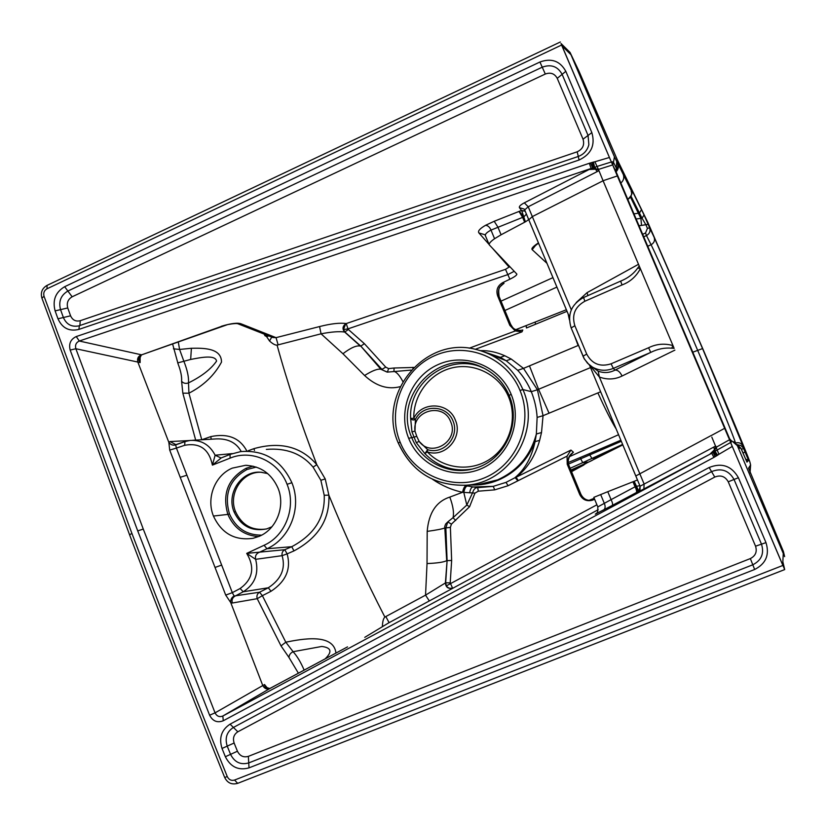 <?xml version="1.0" encoding="UTF-8"?>
<svg xmlns="http://www.w3.org/2000/svg" width="826" height="826" viewBox="0 0 826 826"><rect width="100%" height="100%" fill="white"/><g stroke="black" fill="none" stroke-linecap="round" stroke-linejoin="round"><path stroke-width="1.24" d="M129.558 534.752L41.919 298.134L44.036 296.266C43.179 292.982 44.16 290.484 46.979 288.801L561.587 45.038L610.879 160.905L609.402 157.487L594.906 161.772L597.043 166.449L611.364 161.968L612.706 164.921L598.447 169.423L597.043 166.449M711.826 437.15L718.94 454.279L732.218 446.463L730.927 443.232L784.7 569.579L237.661 783.347L234.574 780.054L782.862 565.449M561.174 43.664L561.587 45.038M782.852 561.783L784.7 569.568L237.661 783.347C231.786 784.958 227.47 783.017 224.703 777.514M750.132 471.935L750.442 473.174M232.261 453.598L215.132 455.219L212.406 465.121C209.061 449.137 199.809 442.529 184.663 445.297L176.423 448.084L175.68 444.904C172.871 445.637 170.59 444.791 168.845 442.375L137.828 362.056L75.858 348.737L143.27 529.074L137.725 530.901L70.169 350.069L75.858 348.737C74.918 345.113 76.064 342.553 79.296 341.024L597.053 166.47M70.169 350.069C68.599 343.74 70.633 339.238 76.26 336.554L79.296 341.024L141.835 354.891M76.26 336.554L589.32 163.28L591.148 168.576L589.144 169.485L595.98 169.185L598.778 170.239M602.732 179.913L639.51 266.664L603.083 180.77L532.326 216.598L571.303 309.843M598.447 169.423L603.083 180.77M610.879 160.905L561.009 43.489L570.002 52.379M782.831 562.196L784.06 568.051L782.687 564.984L730.907 443.18L731.485 440.877L732.032 441.074L737.339 445.648L784.628 556.631L783.409 551.5L748.552 468.166L750.607 464.966L749.905 462.044C747.736 455.332 726.529 404.461 703.256 349.842L647.842 222.442L617.249 159.614L578.985 71.201L570.033 52.399L570.972 54.712L561.938 45.802M730.927 443.232L729.554 439.721L716.245 447.217M717.267 449.964L731.237 442.168M137.725 530.901L209.608 715.223C212.767 721.222 217.321 723.07 223.278 720.757L713.901 457.408L711.733 453.257L717.278 450.005M223.278 720.757L222.824 716.028L711.733 453.257L709.74 454.31L714.789 449.458L715.925 446.494M209.608 715.223L215.059 712.859C216.825 716.297 219.417 717.35 222.824 716.028L270.092 688.388L347.54 646.872M140.131 355.954L140.131 362.573L137.828 362.056C137.002 358.742 138.087 356.378 141.07 354.963M589.32 163.28L593.388 162.092L594.648 167.244L596.021 168.783L589.144 169.485L524.334 202.835L528.217 206.768L524.675 209.918L528.774 219.706M598.189 168.814L595.98 169.185M616.206 172.097L612.706 164.921M603.063 180.729L617.332 175.948L724.65 428.322L711.145 435.612M613.233 166.294L617.332 175.948M673.84 347.632L639.51 266.664M598.964 170.693L528.217 206.768L532.326 216.598L528.795 219.799L569.475 317.184M611.963 161.679L613.47 162.33L616.351 168.122L615.969 170.641M570.972 54.712L614.43 156.837L613.47 162.33M783.255 553.75L782.687 564.984M729.306 439.091L729.554 439.721M728.904 438.338L724.65 428.322M715.729 446.03L640.078 486.225L635.803 475.962L711.124 435.56M716.534 447.899L714.789 449.458M713.901 457.408L717.629 455.198L715.079 451.378L715.089 449.654L709.74 454.31L643.888 488.961L644.115 484.026L599.377 377.017C607.255 379.898 614.823 379.557 622.071 376.016L674.894 350.121M143.27 529.074L215.059 712.859L262.782 685.549C264.465 688.688 266.87 689.648 270.019 688.44M630.475 197.094L638.343 213.222L633.976 213.872M139.315 357.937L140.131 362.573C137.942 359.764 138.118 357.297 140.668 355.18L222.111 326.167M524.334 202.835C520.463 204.889 518.842 206.51 519.461 207.708L524.128 209.019L524.655 209.845M485.451 235.658L485.44 235.627C484.976 234.181 486.824 232.343 490.995 230.103L522.641 217.372L518.986 211.456L521.371 210.496L525.13 211.002M519.317 211.301L523.808 216.897L525.388 221.812L523.395 217.062M519.461 207.708L521.743 210.754L523.808 216.897L526.42 214.089M525.388 221.812L524.655 222.215L522.641 217.372L523.374 217.001M524.655 222.215L501.093 234.78L497.913 227.119L494.206 221.275L518.986 211.456M510.055 266.87L509.084 267.087L493.143 249.039M383.646 625.932L382.407 626.005C382.624 621.235 383.46 618.271 384.906 617.115C365.144 578.809 346.455 538.149 328.862 495.146L325.227 478.935L316.812 464.687C300.447 421.9 287.211 382.046 277.082 345.123L321.066 333.818C331.484 331.825 339.352 331.236 344.679 332.052L348.386 329.512L347.983 328.872L507.959 274.562L514.237 271.279M501.093 234.78L494.567 238.714C490.603 241.512 488.837 243.556 489.26 244.847L516.87 274.098C516.87 275.203 514.546 276.906 509.89 279.209L505.491 269.338L509.084 267.087M400.125 386.671C387.931 389.851 376.078 386.134 364.586 375.51C372.309 370.668 377.75 368.582 380.889 369.274L360.817 346.135L345.041 332.155L343.471 329.605L347.983 328.872L346.228 323.575L505.491 269.338M346.311 323.74L345.681 323.844L346.228 323.575C340.023 322.636 331.143 323.637 319.569 326.559L321.066 333.818L342.935 353.735C350.813 347.705 356.636 345.165 360.404 346.094L344.679 332.052C342.181 329.027 342.511 326.291 345.681 323.844L343.471 329.605M278.125 344.896L276.049 337.648L319.569 326.559M221.471 326.239C231.249 323.307 237.857 322.532 241.285 323.906L237.898 323.782M140.668 355.18L227.697 324.566C233.613 323.513 237.093 323.276 238.146 323.864L272.9 337.524L276.049 337.648L241.285 323.906M613.15 162.66L612.882 164.839M614.43 156.837L616.733 161.473L616.134 171.911L620.667 182.567M731.506 440.888L729.606 438.761L620.574 182.36M583.621 297.515L623.444 279.869C629.412 277.009 634.172 273.055 637.744 268.016L639.221 265.982M637.744 268.016L640.367 268.698C636.206 276.514 630.093 281.934 622.05 284.939L620.656 281.201L623.444 279.869M587.905 295.584L587.08 292.641L638.498 264.299M569.475 317.153L524.541 209.639M731.485 440.877L729.74 439.649M671.724 348.19L672.963 345.567C664.434 343.193 656.309 343.915 648.575 347.756L650.743 352.392C657.682 348.954 664.682 347.55 671.724 348.19L674.15 348.355M582.97 356.233L586.718 354.106C592.066 363.998 600.192 367.24 611.064 363.812L613.336 368.386L650.743 352.392L614.957 370.131L613.336 368.386C606.098 371.256 599.118 370.822 592.407 367.085L587.513 363.192L583.858 358.123L571.158 327.943L584.385 359.052L589.031 364.638L598.169 371.194C604.023 373.269 609.619 372.918 614.957 370.131C617.672 369.893 620.047 371.845 622.071 376.016M640.078 486.225L640.078 486.204C640.181 490.004 639.83 491.676 638.994 491.222L640.088 486.225L589.454 365.009L635.793 475.972M234.119 596.011L232.323 592.655L240.129 588.515C252.89 579.171 255.079 567.452 246.716 553.389L255.647 559.326L282.11 555.671C285.806 568.598 281.201 579.305 268.295 587.782L259.54 592.232L234.119 596.011C231.641 597.394 230.506 599.552 230.702 602.505L262.782 685.549L264.547 684.537C264.661 687.759 266.344 689.121 269.586 688.626L347.509 646.892M388.623 622.928L598.21 509.694M384.906 617.115L385.835 616.547L389.077 622.649L364.916 637.259M385.835 616.547L425.545 595.143L429.252 600.832M432.69 479.4C442.137 485.771 452.101 490.076 462.57 492.296L449.819 497.087C436.283 501.465 428.735 512.894 427.187 531.376L427.032 563.559L425.545 595.143L445.679 582.774L446.35 585.861L447.651 587.369L449.767 588.36L451.915 588.215C447.929 588.835 445.761 587.069 445.41 582.929L447.093 560.637L445.854 527.938L450.387 527.37L451.399 524.169L469.581 506.72L474.95 493.112L478.326 491.191L494.722 489.859L508.145 485.698L567.059 456.148L567.214 464.212L579.728 494.506C582.464 499.73 586.646 501.64 592.304 500.236L594.648 499.327M450.201 582.888L451.646 560.472L447.093 560.637L445.679 582.774L450.201 582.888L452.472 587.916M596.682 513.07L596.135 513.586C597.404 513.989 597.952 511.759 597.797 506.916L611.075 499.637C612.582 502.704 612.954 504.655 612.2 505.471L636.619 492.441C637.61 491.511 637.352 489.519 635.834 486.452L635.06 486.793C636.588 489.88 637.001 491.821 636.288 492.616M643.888 488.961L638.064 491.893L638.787 491.15L634.172 481.3L635.834 486.452M636.619 492.441L639.283 490.933M638.064 491.893L639.056 491.171M642.649 234.274L645.529 232.994L647.429 228.368L645.942 224.858L642.07 218.24L636.144 218.983M616.733 161.473L617.858 163.455C618.984 166.542 618.395 169.33 616.093 171.829L615.979 170.569M617.858 163.455L631.167 190.424C632.344 194.244 631.229 197.228 627.822 199.396M629.391 186.253L631.167 190.424M626.583 179.531L629.381 186.242M735.408 442.757C733.818 436.789 716.782 395.231 697.598 350.193C678.125 304.391 657.486 257.516 651.095 244.733L646.479 235.575C649.628 233.737 650.671 231.166 649.628 227.842L648.131 224.342L641.544 225.415L640.893 218.384L638.343 213.222L639.469 213.056L642.07 218.24L644.022 214.905L626.418 178.974M737.68 444.791L740.829 445.503L743.379 448.022L748.593 460.423L746.952 462.106L740.943 448.291L737.029 444.502M741.067 448.57L743.039 452.937L745.135 452.101M742.956 452.999L743.317 453.856M745.558 459.039L748.593 460.423M737.339 445.648L738.31 446.825M177.693 362.913L190.661 359.455C200.873 357.451 215.39 354.56 216.567 361.107C210.981 369.15 201.616 376.419 188.493 382.903C188.896 377.214 187.337 369.945 183.806 361.086L179.583 349.45L191.395 348.273C203.093 348.035 221.533 347.818 221.502 362.108C214.368 375.314 203.516 385.67 188.937 393.197L188.493 382.903C185.736 383.863 183.434 383.326 181.596 381.271C181.957 376.77 180.801 371.008 178.117 363.977L172.582 343.884M200.945 439.804L201.699 439.535L188.937 393.197L182.835 393.176L181.596 381.271M178.271 341.85L179.583 349.45L173.429 348.809M521.743 210.754L525.202 211.177M469.209 348.221L515.29 330.958L509.828 325.351L497.603 295.77C495.879 290.102 497.551 285.744 502.631 282.688L509.89 279.209M277.082 345.123C275.275 345.289 272.766 343.915 269.544 341.014L271.744 337.07M364.586 375.51L342.935 353.735M267.686 335.48L264.96 335.738L266.53 336.512L268.853 335.934M631.828 208.916L713.106 400.063C716.483 408.189 716.318 408.003 712.611 399.485L630.558 206.51C627.543 199.231 627.966 200.026 631.828 208.916L631.518 208.771M589.754 365.247L599.377 377.017L598.169 371.194M267.903 688.76L264.547 684.537L266.468 687.913L265.92 687.232L269.761 688.554M596.919 504.789L446.35 585.861M597.797 506.916L593.832 497.355L607.781 491.687L611.075 499.637L635.06 486.793L632.964 481.775L607.781 491.687M633.748 481.465L632.964 481.775M638.787 491.15L639.613 490.52M639.851 485.688L635.813 486.4M335.965 653.077C333.549 632.902 301.758 638.983 285.796 642.194L293.116 651.704C290.442 653.036 289.069 654.966 288.986 657.486L298.403 673.221M293.984 550.89L291.754 546.698C314.365 534.649 325.186 517.499 324.215 495.249L328.862 495.146C329.966 519.244 318.34 537.829 293.984 550.89L287.118 553.874C291.31 568.949 285.951 581.421 271.021 591.271L262.379 595.67L285.796 642.194L281.026 645.891L288.986 657.486M528.712 219.592L525.78 221.605M501.021 285.682L504.025 283.318L502.631 282.688M538.438 242.885C533.214 246.303 531.128 248.564 532.181 249.659L546.988 263.339M645.529 232.994L646.479 235.575L643.722 236.804M647.739 246.241L651.095 244.733C654.109 242.968 655.132 240.5 654.151 237.32L702.554 348.582L692.797 352.196M637.465 479.978L634.172 481.3M499.11 296.555L499.121 296.431C497.613 285.084 500.804 287.303 502.466 284.35L504.025 283.318C498.966 286.364 497.293 290.711 499.018 296.348L497.603 295.77M510.654 324.484L510.571 324.298C513.07 329.512 517.148 331.412 522.796 329.977L522.022 331.835L515.29 330.958M475.353 349.274L522.022 331.835M348.386 329.512L364.359 343.657L360.817 346.135L381.932 369.356L385.752 367.136L388.623 368.602L387.384 372.113L411.224 370.089M402.851 381.519C399.67 375.5 396.697 372.113 393.93 371.359L394.105 368.014L413.743 367.446M387.384 372.113L380.889 369.274L387.105 372.103M269.544 341.014L266.53 336.512M264.144 334.086L264.96 335.738M382.407 626.005L382.552 626.593M464.388 485.337L466.163 485.75C464.615 486.049 463.417 488.228 462.57 492.296L474.95 493.112M449.819 497.087C453.113 506.059 454.176 512.936 453.02 517.695L466.804 505.068L472.534 492.895C473.701 489.168 475.425 487.423 477.676 487.65L478.326 491.191M427.187 531.376C436.469 530.106 442.344 528.97 444.832 527.948L445.854 527.938L447.795 521.887L453.02 517.695L455.684 520.473M451.399 524.169L447.795 521.887L445.596 524.097L444.739 526.492L446.701 560.658C443.872 562.165 437.315 563.136 427.032 563.559M466.163 485.75L477.676 487.65L493.225 486.349L494.722 489.859M469.653 492.812C470.283 489.229 471.357 487.288 472.875 486.979L493.225 486.349L505.977 482.394L515.166 477.645L517.747 480.691M515.166 477.645L516.095 477.283L518.212 480.433M567.059 456.148L570.962 450.067L516.312 477.16C527.411 468.414 535.186 456.138 539.646 440.33L541.515 432.535L543.043 415.695L600.626 391.782M568.99 465.637L568.969 465.575C566.977 459.906 568.453 455.467 573.42 452.245L570.962 450.067M567.214 464.212L568.969 465.575L580.854 494.196C583.383 499.121 587.296 501.093 592.603 500.122C587.234 501.093 583.301 499.121 580.802 494.196L579.728 494.506M325.072 658.921C332.486 651.797 331.391 647.636 321.789 646.459L293.116 651.704C297.184 656.236 300.86 662.369 304.154 670.134M266.364 449.406C286.24 447.764 301.81 453.67 313.085 467.124L316.812 464.687C301.232 446.608 280.262 441.26 253.912 448.652L254.48 450.418M480.546 350.647C488.496 350.389 496.581 352.093 504.81 355.769L511.201 359.031L523.498 368.375L578.437 345.361M568.143 314.014L569.403 319.848M574.999 337.132L578.097 345.495M520.669 330.462L521.061 330.41C513.524 330.142 513.06 327.509 512.595 327.406L510.664 324.37L499.018 296.348L510.571 324.298L509.828 325.351M519.42 330.586L521.061 330.41M484.521 352.01L500.37 357.348L504.81 355.769M467.361 486.008C465.792 486.308 464.604 488.445 463.809 492.441L466.804 505.068L469.581 506.72M514.866 477.758C524.944 469.405 531.676 457.377 535.072 441.652L539.646 440.33M569.744 455.921L573.42 452.245L570.549 454.806M616.175 428.993C611.581 421.611 605.489 409.582 597.89 392.918M487.319 353.146L500.37 357.348L506.193 360.755L517.716 370.337L523.498 368.375L537.416 389.769L538.573 389.283L529.476 365.866M487.753 353.332L506.193 360.755L511.201 359.031M517.716 370.337C523.199 376.191 527.721 383.305 531.304 391.669L522.91 389.542C541.443 430.687 509.879 483.086 465.895 485.223L477.975 484.676L472.999 484.903L477.975 484.676L497.489 479.896C517.541 470.882 530.498 455.58 536.363 434.001L541.515 432.535M470.861 484.996C480.381 485.378 489.591 483.726 498.481 480.04C515.847 472.4 528.041 459.607 535.072 441.652L536.363 434.001L537.127 417.409L543.043 415.695L537.416 389.769L531.304 391.669C534.659 400.104 536.601 408.674 537.127 417.409M549.042 413.196L538.573 389.283L590.528 367.591M526.048 325.63L526.461 327.984L567.018 311.319M568.536 464.057L621.307 441.301M571.334 471.161L576.352 468.869L572.552 471.161M526.616 327.912L526.079 325.609L535.145 322.068M278.052 488.207C271.506 473.618 260.634 465.998 245.436 465.327L232.302 468.125C214.977 475.26 206.046 498.026 213.438 516.043C221.585 533.431 234.791 540.844 253.055 538.304L258.941 536.425C276.442 529.456 285.62 506.379 278.052 488.207M568.257 462.477L580.079 457.573L582.722 462.653L570.147 468.27M580.069 457.573L582.722 462.653L587.203 462.756L579.604 467.258M622.608 444.409L582.898 462.57L588.67 462.064L592.221 460.361M581.834 466.081L578.551 467.826M570.88 470.056L588.67 462.064M571.2 470.82L596.961 457.872L591.943 458.461L589.083 453.784L620.853 440.196M581.845 466.07L583.91 464.966M271.919 526.781L266.808 528.867C251.847 531.841 240.924 526.183 234.057 511.903C226.076 493.339 241.543 470.345 260.882 472.245L267.707 473.587M596.702 457.965L609.278 451.492M472.142 469.075C453.732 472.049 437.986 466.907 424.874 453.65L416.294 442.643L419.123 441.404L416.779 436.396L408.684 438.348C419.639 466.174 453.329 480.67 480.877 468.869C508.589 457.48 522.941 422.323 511.149 394.291C499.761 366.073 465.482 352.279 438.369 364.462C411.08 376.233 397.327 410.687 408.684 438.348M509.136 395.386C503.488 382.293 494.289 372.836 481.548 367.023L483.447 368.035C450.222 352.082 408.498 381.354 410.636 418.369L411.947 431.843L414.982 431.151L416.779 436.396M261.945 472.327C242.834 470.655 227.697 493.38 235.565 511.707C241.925 525.212 252.219 530.973 266.426 528.981M424.874 453.65L427.3 451.843L427.651 449.664L419.123 441.404C431.378 458.306 459.514 440.991 450.686 421.818C443.614 401.942 412.019 410.336 414.982 431.151L415.416 419.381C413.516 420.372 411.926 420.042 410.636 418.369L413.774 418.369L415.416 419.381C422.922 403.924 446.845 404.843 453.03 420.971C459.865 436.83 443.645 455.095 427.651 449.664L424.874 453.65M201.75 439.762L210.806 436.603C227.904 433.092 239.922 437.914 246.86 451.068M253.912 448.652L248.13 450.79M192.52 440.299L216.381 438.905C228.059 438.503 236.35 442.705 241.233 451.523M175.68 444.904L184.776 441.642M229.907 454.486L221.265 457.893L212.406 465.121L230.082 458.131L230.062 454.403L240.748 451.585L230.062 454.403M221.657 565.087L232.323 592.655L225.704 595.102L215.028 567.452L221.657 565.087L176.423 448.084L169.712 450.087L168.845 442.375L170.001 441.569L189.164 440.557M211.208 439.215L210.806 436.603M184.663 445.297L184.952 441.569L190.073 440.434C201.307 439.804 209.659 444.739 215.132 455.219L221.058 457.986M264.083 545.274L246.716 553.389L284.794 549.713L287.118 553.874L282.11 555.671C281.656 552.986 282.554 551.004 284.794 549.713L291.754 546.698L266.974 548.732L264.083 545.274C285.62 535.754 296.503 507.04 287.076 484.315C278.455 461.238 251.631 449.086 230.082 458.131M271.021 591.271L268.295 587.782L243.247 591.767C254.955 584.292 259.085 573.481 255.647 559.326C254.986 556.383 255.895 554.184 258.362 552.749L266.974 548.732C290.308 538.438 302.12 507.329 291.888 482.714C281.346 460.185 264.299 449.809 240.748 451.585M131.912 533.42C162.412 613.419 194.193 694.48 227.264 776.595L224.682 777.483C191.704 695.544 160.007 614.658 129.579 534.814L131.912 533.42L44.036 296.266M560.348 41.992L47.092 285.373L46.979 288.801M593.388 162.092L594.906 161.772M227.264 776.595C228.905 779.796 231.342 780.942 234.574 780.054M717.629 455.198L718.94 454.279M709.142 467.495C721.872 462.467 731.63 465.874 738.413 477.727L765.981 542.62C769.739 554.742 765.96 563.693 754.654 569.486L249.018 767.86C238.518 770.772 230.63 767.055 225.353 756.719L222.029 748.459C218.756 737.959 221.44 729.864 230.072 724.165L709.142 467.495L711.558 471.615C721.346 467.753 728.831 470.376 734.046 479.472L738.413 477.727M579.078 160.007C591.21 154.297 595.463 145.159 591.85 132.614L565.82 71.325C560.069 60.959 551.438 57.851 539.925 62.012L64.655 286.705C55.518 292.177 52.337 300.241 55.115 310.886L57.965 318.784C62.26 328.18 69.229 331.711 78.873 329.409L579.078 160.007L578.241 156.475C583.827 154.379 587.358 150.446 588.866 144.684L588.06 135.443L591.85 132.614M590.518 162.887L593.12 169.134M591.943 162.464L593.46 167.668L594.699 168.834M593.14 162.154L594.441 167.306L597.084 171.663M717.412 455.343L714.893 451.492L713.809 447.042M716.348 456.014L713.963 452.039L714.139 450.666M715.037 456.778L712.859 451.729M728.253 481.795C725.135 476.323 720.644 474.754 714.769 477.067L237.836 731.795C233.841 734.428 232.602 738.165 234.119 743.018L237.434 751.226C239.87 755.997 243.515 757.71 248.358 756.358L750.349 558.572C755.542 555.898 757.287 551.768 755.553 546.192L728.253 481.795L734.046 479.472L761.489 544.158L765.981 542.62M755.553 546.192L761.489 544.158C764.38 553.461 761.479 560.338 752.796 564.788L754.654 569.486M750.349 558.572L752.796 564.788L248.74 762.914L249.018 767.86M248.358 756.358L248.74 762.914C240.665 765.155 234.605 762.305 230.547 754.365L225.353 756.719M237.434 751.226L230.547 754.365L227.222 746.126L222.029 748.459M234.119 743.018L227.222 746.126C224.703 738.052 226.768 731.826 233.407 727.448L230.072 724.165M237.836 731.795L233.407 727.448L711.558 471.615L714.769 477.067M79.399 325.671L578.221 156.486L79.399 325.671L78.873 329.409M583.042 139.191C584.705 144.973 582.743 149.186 577.157 151.819L80.246 320.705C75.796 321.779 72.574 320.147 70.582 315.811L67.742 307.953C66.452 303.039 67.928 299.311 72.151 296.792L545.305 74.03C550.622 72.12 554.607 73.566 557.24 78.346L583.042 139.191L588.06 135.443L562.124 74.34C557.726 66.379 551.087 63.994 542.238 67.174L67.877 291.041C60.845 295.243 58.398 301.438 60.535 309.626L63.385 317.514L57.965 318.784M70.582 315.811L63.385 317.514C66.369 324.246 71.346 327.075 78.305 325.991L79.172 325.754L78.305 325.991M67.742 307.953L55.115 310.886M72.151 296.792L64.655 286.705M545.305 74.03L539.925 62.012M557.24 78.346L565.82 71.325M489.106 244.475L478.935 232.963C477.562 231.197 479.761 228.647 485.533 225.312L494.206 221.275M595.278 514.144L612.2 505.471M577.157 151.819L578.314 156.455M80.246 320.705L79.895 325.506M750.101 472.317L750.607 464.966M648.131 224.342L644.022 214.905M654.151 237.32L649.628 227.842L647.429 228.368M702.554 348.582L743.132 446.216L743.606 448.487L741.5 449.323M739.022 448.136L740.943 448.291M186.913 475.208L180.223 477.304L215.028 567.452M494.567 238.714L490.995 230.103C489.725 227.088 487.898 225.498 485.533 225.312M484.934 234.729L478.935 232.963M576.207 302.564L587.08 292.641M737.742 445.823L733.643 441.704M600.647 494.516L604.343 503.447C605.592 506.514 605.324 508.723 603.548 510.055M749.905 471.822L750.349 465.368M641.451 209.649L639.469 213.056L631.002 196.165M617.342 162.516C618.457 165.499 618.003 168.246 615.959 170.755M623.238 174.369C624.415 177.714 623.62 180.605 620.863 183.031M626.531 179.418L626.376 178.891M735.677 442.984C739.033 442.147 741.511 443.232 743.132 446.216M745.62 459.173L748.356 460.671M739.797 448.198L737.442 445.183M739.569 448.177L737.587 445.462M738.527 447.248L738.021 446.277M139.315 357.978L139.315 359.269L141.298 355.097M364.359 343.657L385.752 367.136M388.623 368.602L394.105 368.014M586.718 354.106L574.855 325.723C571.592 314.974 574.917 306.828 584.839 301.253L622.05 284.939M611.064 363.812L648.575 347.756M451.646 560.472L450.387 527.37M641.544 225.415L639.014 225.725M538.098 243.35L538.996 244.217M552.955 277.629L501.062 301.129M191.395 348.273L190.661 359.455M412.876 368.324L413.083 367.322M313.085 467.124L320.87 480.278L325.227 478.935M574.855 325.723L571.158 327.943C567.08 314.551 571.22 304.402 583.569 297.484L584.839 301.253M324.215 495.249L320.87 480.278M505.977 482.394L508.145 485.698M535.971 244.919L532.181 249.659M556.91 287.097L504.923 310.483M594.224 498.295L588.897 500.38M618.56 434.713L569.31 456.695M291.888 482.714L287.076 484.315M497.489 479.896L498.481 480.04M580.244 457.501L589.083 453.784M520.029 390.471L522.91 389.542C513.349 368.138 497.438 354.705 475.167 349.233C424.13 336.079 376.594 394.993 398.287 443.056L400.083 442.044C386.826 409.706 402.871 369.439 434.765 355.624C466.463 341.334 506.658 357.41 520.029 390.471C533.875 423.325 517.014 464.553 484.532 477.841C452.245 491.625 412.866 474.578 400.083 442.044M465.895 485.223C434.3 485.987 411.792 471.935 398.359 443.087L398.287 443.056C411.72 471.925 434.259 485.977 465.895 485.223M535.475 324.288L535.196 322.047L566.368 309.74M261.656 535.124C246.623 535.238 235.895 528.155 229.463 513.875L227.862 514.412C221.998 493.824 228.059 478.46 246.045 468.311L253.035 466.163M258.6 536.559C244.176 535.589 233.923 528.206 227.862 514.412L213.438 516.043M229.463 513.875C223.825 494.062 229.659 479.266 246.964 469.509L246.045 468.311M246.964 469.509L256.287 467.082M594.441 458.337L622.783 444.832M474.64 468.414C449.592 476.137 421.053 461.868 411.658 437.357C392.495 395.54 440.279 346.775 481.548 367.023C494.299 372.836 503.488 382.304 509.126 395.427C521.733 423.975 504.242 460.681 474.64 468.414C504.283 460.671 521.753 423.986 509.157 395.447L511.149 394.291M416.294 442.643L411.947 431.843M235.565 511.707L234.057 511.903M508.702 397.203C517.788 419.05 509.497 446.267 489.911 459.163C470.407 472.204 443.046 468.869 427.3 451.843C444.884 458.275 463.324 437.532 455.363 420.124C448.879 402.076 421.725 401.054 413.774 418.369C413.186 394.952 430.047 372.856 452.607 367.756C475.136 362.49 499.771 375.272 508.702 397.203L509.663 396.759M180.223 477.304L169.712 450.087M195.679 440.113L182.835 393.176M175.886 444.646L170.001 441.569M281.026 645.891L257.227 598.685C256.432 595.897 257.206 593.749 259.54 592.232L262.379 595.67L257.227 598.685L232.374 603.011L230.702 602.515L225.704 595.102M232.374 603.011C231.548 600.089 232.354 597.838 234.791 596.248L243.247 591.767L240.129 588.515M41.868 297.99C40.433 292.549 42.105 288.377 46.875 285.476M578.241 156.475C583.827 154.348 587.358 150.425 588.866 144.684M489.26 244.837L485.007 234.821M388.767 622.835L364.762 637.342M729.595 438.751L731.433 440.857M631.291 190.744C630.568 193.305 634.967 191.715 627.843 199.448M538.521 243.071L534.845 246.086L535.661 244.775M580.854 494.196L569.031 465.585C568.732 465.131 566.626 460.412 570.714 454.61L570.57 454.775M571.54 471.656L578.603 467.805M525.873 325.692L515.734 329.688M247.315 465.368L245.446 465.327M596.961 457.872L622.804 444.884M262.203 472.348L260.882 472.245M176.031 444.584L184.859 441.6M190.073 440.434L184.952 441.569M229.989 454.434L221.265 457.893M175.948 444.615L175.143 444.791M221.141 457.945L220.428 458.131"/></g></svg>
